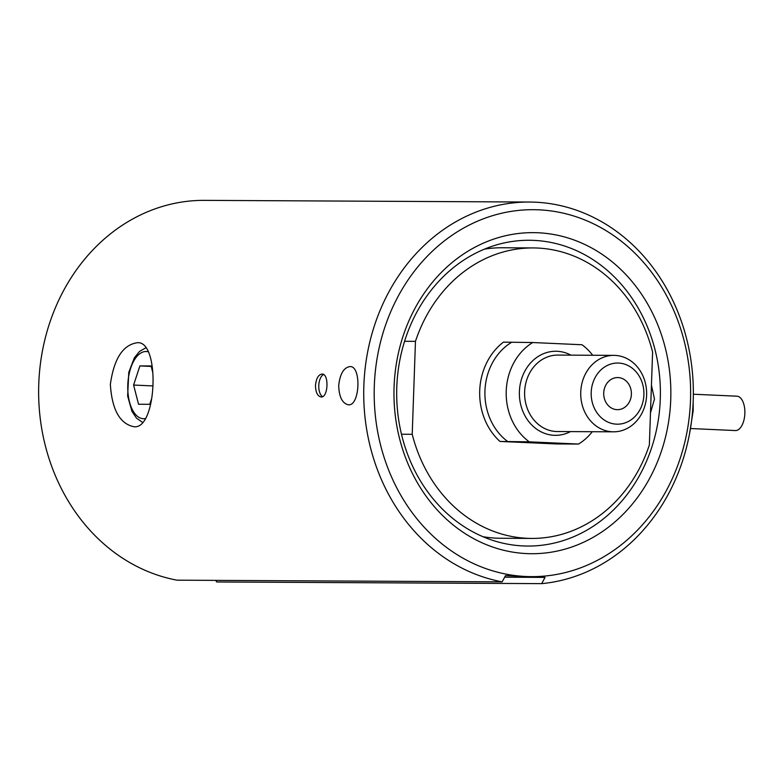 <?xml version="1.0" encoding="UTF-8"?>
<svg xmlns="http://www.w3.org/2000/svg" width="784" height="784" viewBox="0 0 784 784"><rect width="100%" height="100%" fill="white"/><g stroke="black" fill="none" stroke-linecap="round" stroke-linejoin="round"><path stroke-width="1.18" d="M152.88 385.924L133.603 385.052L139.885 365.912L151.096 365.961L152.782 372.508M151.714 398.36L149.764 404.309L138.543 404.26L133.603 385.052M151.214 366.422L139.885 365.912M484.453 249.136A145.246 125.264 -89.7 0 1 502.201 247.764L533.159 247.93A145.246 125.264 -89.7 0 1 652.602 352.065L649.358 444.998A145.246 125.264 -89.7 0 1 531.66 538.422A145.246 125.264 -89.7 0 1 412.217 434.287L415.461 341.354L404.573 341.295M415.461 341.354A145.246 125.264 -89.7 0 1 533.159 247.93M556.983 443.96L499.957 441.441A61.162 52.744 -89.7 0 1 503.416 342.138L532.718 342.53L582.012 344.754A57.34 49.441 -89.7 0 1 592.684 355.26M592.283 431.71A57.34 49.441 -89.7 0 1 578.543 444.058L529.249 441.833L499.957 441.441M529.249 441.833A57.34 49.441 -89.7 0 1 506.229 391.059A57.34 49.441 -89.7 0 1 532.718 342.53M643.899 394.803A30.576 26.372 90.3 0 0 605.297 366.559A30.576 26.372 90.3 0 0 603.455 419.479A30.576 26.372 90.3 0 0 643.899 394.803M618.115 377.574A16.052 13.847 90.3 0 0 617.635 377.565A16.052 13.847 90.3 0 0 603.709 393.548A16.052 13.847 90.3 0 0 617.469 409.669A16.052 13.847 90.3 0 0 631.394 393.96A16.052 13.847 90.3 0 0 618.115 377.574M646.614 395.087A38.22 32.967 -89.7 0 1 613.48 431.817A38.22 32.967 -89.7 0 1 580.719 393.421A38.22 32.967 -89.7 0 1 613.882 355.368A38.22 32.967 -89.7 0 1 646.614 395.087M557.257 443.95L578.543 444.058M401.477 434.228L412.217 434.287M531.66 538.422L500.692 538.265A145.246 125.264 -89.7 0 1 482.964 536.707M215.845 580.376L216.59 581.963L541.675 583.639L545.047 577.396L504.671 577.191M529.523 202.037L204.438 200.361A191.12 164.816 90.3 0 0 39.2 375.85A191.12 164.816 90.3 0 0 177.066 580.18L502.152 581.855A191.12 164.816 -89.7 0 1 364.295 377.535A191.12 164.816 -89.7 0 1 529.523 202.037A191.12 164.816 -89.7 0 1 693.242 385.806A191.12 164.816 -89.7 0 1 541.675 583.639M315.482 385.463C315.658 392.323 317.52 396.155 321.058 396.969C328.212 397.988 329.26 373.664 322.097 374.056C318.402 374.595 316.187 378.398 315.482 385.463M110.358 384.405C111.965 409.611 119.776 423.713 133.78 426.702C156.976 430.347 160.436 341.109 137.572 342.696C123.049 344.627 113.984 358.533 110.358 384.405M338.698 385.581C339.109 397.027 342.324 403.417 348.341 404.769C359.915 406.465 361.62 365.912 350.066 366.579C343.794 367.471 340.001 373.811 338.698 385.581M538.01 232.76A160.544 138.445 -89.7 0 1 670.741 399.428A160.544 138.445 -89.7 0 1 526.809 553.592A160.544 138.445 -89.7 0 1 394.078 386.924A160.544 138.445 -89.7 0 1 538.01 232.76M545.047 577.396L526.005 576.505A183.476 158.221 90.3 0 0 672.525 307.691A183.476 158.221 90.3 0 0 398.693 295.323A183.476 158.221 90.3 0 0 526.005 576.505L505.523 575.613L502.152 581.855M396.792 387.208A152.9 131.849 90.3 0 0 527.75 546.046A152.9 131.849 90.3 0 0 660.393 393.833A152.9 131.849 90.3 0 0 529.327 240.267A152.9 131.849 90.3 0 0 396.792 387.208M651.445 385.248L654.483 399.076L650.485 412.825M323.567 374.517A11.466 5.802 -87.4 0 0 318.774 385.61A11.466 5.802 -87.4 0 0 322.567 396.635M690.91 428.544L735.372 430.553A17.199 8.702 -87.4 0 0 739.214 429.034A17.199 8.702 -87.4 0 0 744.8 409.944A17.199 8.702 -87.4 0 0 736.931 396.194L693.35 394.225M148.539 351.898A33.634 17.023 -87.4 0 0 145.991 351.497A33.634 17.023 -87.4 0 0 127.753 387.061A33.634 17.023 -87.4 0 0 145.716 418.489M511.433 342.422A57.34 49.441 90.3 0 0 484.943 390.951A57.34 49.441 90.3 0 0 507.963 441.725M613.882 355.368L557.757 355.083A38.22 32.967 90.3 0 0 524.604 393.137A38.22 32.967 90.3 0 0 557.365 431.533L613.48 431.817M570.536 431.592A42.042 36.26 -89.7 0 1 519.371 393.107A42.042 36.26 -89.7 0 1 570.928 355.152M142.815 422.576L136.455 418.117L131.918 411.286L127.645 396.047L128.782 372.331L134.319 357.886L139.523 351.428L146.098 347.645M693.164 402.094L693.203 410.591L689.469 434.15"/></g></svg>
